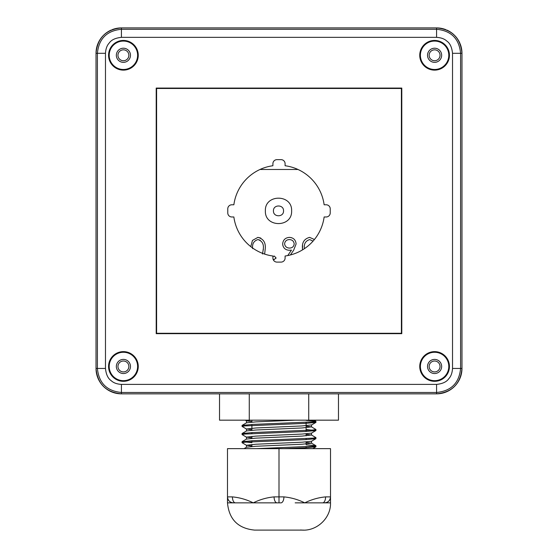 <?xml version="1.0" encoding="UTF-8"?>
<svg xmlns="http://www.w3.org/2000/svg" width="558" height="558" viewBox="0 0 558 558"><rect width="100%" height="100%" fill="white"/><g stroke="black" fill="none" stroke-linecap="round" stroke-linejoin="round"><path stroke-width="0.84" d="M264.631 254.092L265.266 248.638C265.796 242.535 263.334 238.782 257.88 237.38L252.46 240.428L250.779 246.622L252.46 240.428L257.88 237.38L260.788 238.071M302.485 249.893L302.471 248.638C301.836 242.563 304.222 238.81 309.62 237.38L314.412 239.515M302.471 248.638L302.603 245.646M298.007 169.486L259.993 169.486M291.618 210.875C292.357 227.797 264.631 227.804 265.371 210.875C264.625 193.954 292.357 193.947 291.618 210.875M282.962 245.939L282.655 243.937C283.073 239.87 285.347 237.687 289.469 237.38L291.52 237.68M287.726 255.578L291.464 250.11L289.211 250.277C285.243 249.977 283.059 247.864 282.655 243.937C283.073 239.87 285.347 237.687 289.469 237.38C293.508 237.729 295.719 239.919 296.103 243.958L293.634 250.242L290.404 254.964M291.464 250.11L291.018 250.165M274.32 256.045L272.904 256.631L274.236 256.038L276.015 257.824L275.938 258.375M276.015 257.824L274.236 259.603L273.057 259.163M252.641 248.631C252.049 243.888 253.813 240.868 257.942 239.577C262.03 240.889 263.829 243.909 263.341 248.631L262.532 254.009M304.389 248.687L304.389 248.631C303.796 243.888 305.561 240.868 309.69 239.577L313.052 241.119M294.185 243.825C293.878 246.545 292.336 247.968 289.567 248.08C286.7 247.989 285.04 246.566 284.58 243.825C284.978 241.126 286.575 239.71 289.372 239.577C292.176 239.703 293.78 241.119 294.185 243.825L294.171 243.497M257.942 239.577L260.174 240.212M263.341 248.631L263.306 249.963M304.389 248.631C303.796 243.888 305.561 240.868 309.69 239.577M289.567 248.08L288.123 247.912M284.58 243.825C284.978 241.126 286.575 239.71 289.372 239.577M461.975 368.573A25.431 25.417 45 0 1 436.572 393.85L121.428 393.85A25.431 25.417 135 0 1 96.025 368.447L96.025 53.303A25.431 25.417 45 0 1 97.852 43.838M98.069 43.322A25.431 25.417 45 0 1 103.181 35.628M103.76 35.049A25.431 25.417 45 0 1 111.272 30.02M112.158 29.651A25.431 25.417 45 0 1 120.919 27.907M437.081 27.907A25.431 25.417 135 0 1 445.828 29.644M446.749 30.027A25.431 25.417 135 0 1 454.219 35.028M454.84 35.649A25.431 25.417 135 0 1 459.911 43.273M460.169 43.887A25.431 25.417 135 0 1 461.975 53.17M272.904 258.04A4.066 4.066 0 0 0 276.97 262.107L281.03 262.107A4.066 4.066 0 0 0 285.096 258.04L285.096 256.01A45.54 45.54 0 0 0 324.135 216.978L326.165 216.978A4.066 4.066 0 0 0 330.231 212.912L330.231 208.845A4.066 4.066 0 0 0 326.165 204.779L324.135 204.779A45.54 45.54 0 0 0 285.096 165.74L285.096 163.71A4.066 4.066 0 0 0 281.03 159.644L276.97 159.644A4.066 4.066 0 0 0 272.904 163.71L272.904 165.74A45.54 45.54 0 0 0 233.865 204.779L231.835 204.779A4.066 4.066 0 0 0 227.769 208.845L227.769 212.912A4.066 4.066 0 0 0 231.835 216.978L233.865 216.978A45.54 45.54 0 0 0 272.904 256.01L272.904 258.04M123.409 41.076A14.208 14.208 0 0 0 111.105 62.384A14.208 14.208 0 0 0 135.713 62.384A14.208 14.208 0 0 0 123.409 41.076M123.409 40.441A14.836 14.836 0 0 1 136.257 62.705A14.836 14.836 0 0 1 110.561 62.705A14.836 14.836 0 0 1 123.409 40.441M434.591 41.076A14.208 14.208 0 0 0 422.287 62.384A14.208 14.208 0 0 0 446.895 62.384A14.208 14.208 0 0 0 434.591 41.076M434.591 40.441A14.836 14.836 0 0 1 447.446 62.705A14.836 14.836 0 0 1 421.743 62.705A14.836 14.836 0 0 1 434.591 40.441M109.201 366.466A14.208 14.208 0 0 0 130.509 378.77A14.208 14.208 0 0 0 130.509 354.163A14.208 14.208 0 0 0 109.201 366.466M108.566 366.466A14.836 14.836 0 0 1 130.83 353.619A14.836 14.836 0 0 1 130.83 379.321A14.836 14.836 0 0 1 108.566 366.466M434.591 352.265A14.208 14.208 0 0 0 422.287 373.567A14.208 14.208 0 0 0 446.895 373.567A14.208 14.208 0 0 0 434.591 352.265M434.591 351.631A14.836 14.836 0 0 1 447.446 373.888A14.836 14.836 0 0 1 421.743 373.888A14.836 14.836 0 0 1 434.591 351.631M117.954 366.466A5.454 5.454 0 0 1 126.136 361.744A5.454 5.454 0 0 1 126.136 371.189A5.454 5.454 0 0 1 117.954 366.466M429.144 366.466A5.454 5.454 0 0 1 437.319 361.744A5.454 5.454 0 0 1 437.319 371.189A5.454 5.454 0 0 1 429.144 366.466M429.144 55.284A5.454 5.454 0 0 1 437.319 50.562A5.454 5.454 0 0 1 437.319 60.006A5.454 5.454 0 0 1 429.144 55.284M117.954 55.284A5.454 5.454 0 0 1 126.136 50.562A5.454 5.454 0 0 1 126.136 60.006A5.454 5.454 0 0 1 117.954 55.284M116.343 55.284A7.066 7.066 0 0 0 126.945 61.401A7.066 7.066 0 0 0 126.945 49.167A7.066 7.066 0 0 0 116.343 55.284M427.526 55.284A7.066 7.066 0 0 0 438.128 61.401A7.066 7.066 0 0 0 438.128 49.167A7.066 7.066 0 0 0 427.526 55.284M116.343 366.466A7.066 7.066 0 0 0 126.945 372.584A7.066 7.066 0 0 0 126.945 360.349A7.066 7.066 0 0 0 116.343 366.466M427.526 366.466A7.066 7.066 0 0 0 438.128 372.584A7.066 7.066 0 0 0 438.128 360.349A7.066 7.066 0 0 0 427.526 366.466M436.572 27.9L121.428 27.9C105.999 29.407 97.531 37.874 96.025 53.303L96.025 368.447C97.531 383.876 105.999 392.344 121.428 393.85L436.572 393.85C452.001 392.344 460.469 383.876 461.975 368.447L461.975 53.303C460.469 37.874 452.001 29.407 436.572 27.9L436.572 29.281L121.428 29.281C106.829 30.711 98.822 38.718 97.406 53.303L96.025 53.303M96.025 368.447L97.406 368.447L97.406 53.303L105.476 53.303C105.755 48.839 106.99 45.421 109.194 43.071C111.342 39.883 115.422 37.972 121.428 37.351L121.428 27.9M436.572 37.351C441.043 37.63 444.454 38.865 446.805 41.069C449.992 43.217 451.903 47.297 452.524 53.303L460.594 53.303C459.164 38.704 451.157 30.697 436.572 29.281L436.572 37.351L121.428 37.351M452.524 53.303L452.524 368.447C452.245 372.918 451.01 376.329 448.806 378.68C446.658 381.867 442.578 383.778 436.572 384.399L436.572 392.469C451.171 391.039 459.178 383.032 460.594 368.447L461.975 368.447M436.572 384.399L121.428 384.399C116.957 384.127 113.546 382.886 111.195 380.682C108.008 378.533 106.097 374.453 105.476 368.447L97.406 368.447C98.836 383.046 106.843 391.053 121.428 392.469L121.428 393.85M156.205 88.08L401.795 88.08L401.795 333.67L156.205 333.67L156.205 88.08L156.596 88.471L401.404 88.471L401.404 333.279L401.795 333.67M401.795 88.08L401.404 88.471M156.205 333.67L156.596 333.279L156.596 88.471M401.404 333.279L156.596 333.279M251.888 446.519L251.888 444.482M251.888 441.741L251.888 440.722M251.888 438.386L251.888 436.356M251.888 433.608L251.888 432.59M251.888 430.253L251.888 424.457M251.888 422.12L251.888 420.174M219.524 393.85L219.524 420.174L308.734 420.174L308.734 393.85M338.476 393.85L338.476 420.174L308.734 420.174M249.266 393.85L249.266 420.174M256.631 448.639L313.122 446.267L315.87 445.682L306.112 444.789M251.888 442.661L242.067 441.692L252.886 440.674L313.122 438.135L315.933 437.625L311.455 434.996L306.112 434.319M244.878 434.068L242.13 433.482L252.886 432.541L313.122 430.002L315.933 429.493L311.455 426.87L306.112 426.186M244.878 425.935L242.13 425.349L252.886 424.408L313.122 421.869L315.87 421.283L306.112 420.39M244.055 448.639L246.545 447.195L255.996 446.267L302.004 444.231L311.531 443.212L306.112 442.452M242.13 441.615L246.545 439.062L255.996 438.135L302.004 436.098L311.455 434.996M242.13 433.482L246.545 430.929L255.996 430.002L302.004 427.965L311.455 426.87M242.13 425.349L246.545 422.804L255.996 421.869L295.182 420.174M250.779 420.174L246.469 420.851L251.888 421.611M311.531 426.947L311.531 424.917L302.004 425.935L255.996 427.965L246.469 428.983L251.888 429.744M246.545 437.2L242.067 434.577L244.878 434.068L305.114 431.522L315.87 430.581L311.455 433.134L302.004 434.068L255.996 436.098L246.469 437.116L251.888 437.877M246.545 445.333L242.067 442.71L244.878 442.201L305.114 439.655L315.87 438.714L311.455 441.266L302.004 442.201L255.996 444.231L246.469 445.249L251.888 446.009M283.959 448.639L305.114 447.788L315.87 446.846L313.122 446.267M315.87 438.714L313.122 438.135M315.87 430.581L306.112 429.541M246.545 429.067L242.067 426.445L244.878 425.935L305.114 423.389L315.87 422.448L313.122 421.869M330.51 496.892C330.148 500.505 328.16 502.493 324.54 502.856L322.608 502.856A5.964 2.985 -90 0 0 325.586 496.892L330.51 496.892A5.964 5.964 0 0 1 324.54 502.856L330.51 502.856L330.51 448.639L227.49 448.639L227.49 502.856L233.46 502.856A5.964 5.964 0 0 1 227.49 496.892C227.852 500.505 229.84 502.493 233.46 502.856L235.392 502.856A5.964 2.985 90 0 1 232.414 496.892C239.619 497.562 246.559 499.55 253.248 502.856L235.392 502.856M279 448.639L279 502.856L246.469 502.856M253.248 502.856C259.93 499.55 266.877 497.562 274.083 496.892A5.964 2.985 90 0 0 277.061 502.856M322.608 502.856L304.752 502.856C298.07 499.55 291.123 497.562 283.917 496.892A5.964 2.985 90 0 1 280.939 502.856L279 502.856M325.586 496.892C318.381 497.562 311.441 499.55 304.752 502.856L295.182 502.856M330.51 502.856C331.054 518.389 316.093 531.983 300.685 529.967M273.441 210.875C273.162 217.39 283.827 217.383 283.541 210.875C283.827 204.361 273.155 204.368 273.441 210.875M461.975 53.303L460.594 53.303L460.594 368.447L452.524 368.447M436.572 393.85L436.572 392.469L121.428 392.469L121.428 384.399M105.476 368.447L105.476 53.303M227.49 496.892L232.414 496.892M274.083 496.892L283.917 496.892M306.112 447.739L306.112 446.728M306.112 443.98L306.112 441.943M306.112 439.606L306.112 438.595M306.112 435.847L306.112 433.81M306.112 431.474L306.112 422.329M315.87 445.682L311.455 443.129M315.87 421.283L313.945 420.174M311.531 443.212L311.531 441.225M311.531 435.08L311.531 433.092M246.469 447.237L246.469 445.249M246.469 439.111L246.469 437.116M246.469 430.978L246.469 428.983M246.469 422.845L246.469 420.851M242.067 425.426L242.067 426.445M242.067 433.559L242.067 434.577M242.067 441.692L242.067 442.703M315.933 421.36L315.933 422.378M315.933 429.493L315.933 430.511M315.933 437.625L315.933 438.637M315.933 445.758L315.933 446.77M245.227 420.174L246.545 420.934M311.455 425.001L315.87 422.448M312.773 448.639L315.87 446.846M227.49 502.856C229.038 519.393 238.071 528.475 254.601 530.1L303.399 530.1"/></g></svg>
